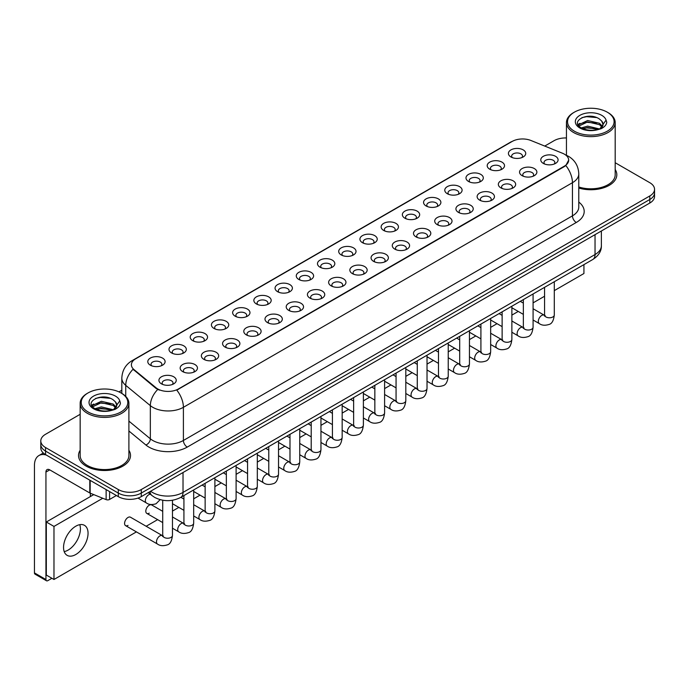 <?xml version="1.0" encoding="UTF-8"?>
<svg xmlns="http://www.w3.org/2000/svg" width="689" height="689" viewBox="0 0 689 689"><rect width="100%" height="100%" fill="white"/><g stroke="black" fill="none" stroke-linecap="round" stroke-linejoin="round"><path stroke-width="1.03" d="M489.733 169.21L489.733 169.21A8.664 5.004 180 0 1 489.733 162.139A8.664 5.004 180 0 1 501.988 162.139A8.664 5.004 180 0 1 501.988 169.21A8.664 5.004 180 0 1 489.733 169.21M500.567 169.873A5.417 3.126 0 0 0 501.273 168.323A5.417 3.126 0 0 0 499.689 166.118A5.417 3.126 0 0 0 493.789 165.438A5.417 3.126 0 0 0 490.447 168.323A5.417 3.126 0 0 0 491.154 169.873M468.52 181.457L468.52 181.457A8.664 5.004 180 0 1 468.52 174.386A8.664 5.004 180 0 1 480.776 174.386A8.664 5.004 180 0 1 480.776 181.457A8.664 5.004 180 0 1 468.52 181.457M479.355 182.12A5.417 3.126 0 0 0 480.061 180.57A5.417 3.126 0 0 0 478.476 178.365A5.417 3.126 0 0 0 472.576 177.684A5.417 3.126 0 0 0 469.235 180.57A5.417 3.126 0 0 0 469.941 182.12M447.307 193.704L447.307 193.704A8.664 5.004 180 0 1 447.307 186.633A8.664 5.004 180 0 1 459.563 186.633A8.664 5.004 180 0 1 459.563 193.704A8.664 5.004 180 0 1 447.307 193.704M458.142 194.367A5.417 3.126 0 0 0 458.848 192.825A5.417 3.126 0 0 0 457.263 190.612A5.417 3.126 0 0 0 451.364 189.931A5.417 3.126 0 0 0 448.022 192.825A5.417 3.126 0 0 0 448.728 194.367M426.095 205.951L426.095 205.951A8.664 5.004 180 0 1 426.095 198.88A8.664 5.004 180 0 1 438.35 198.88A8.664 5.004 180 0 1 438.35 205.951A8.664 5.004 180 0 1 426.095 205.951M436.929 206.614A5.417 3.126 0 0 0 437.636 205.072A5.417 3.126 0 0 0 436.051 202.859A5.417 3.126 0 0 0 430.151 202.178A5.417 3.126 0 0 0 426.801 205.072A5.417 3.126 0 0 0 427.516 206.614M404.882 218.198L404.882 218.198A8.664 5.004 180 0 1 404.882 211.127A8.664 5.004 180 0 1 417.138 211.127A8.664 5.004 180 0 1 417.138 218.198A8.664 5.004 180 0 1 404.882 218.198M415.708 218.861A5.417 3.126 0 0 0 416.423 217.319A5.417 3.126 0 0 0 414.838 215.106A5.417 3.126 0 0 0 408.939 214.425A5.417 3.126 0 0 0 405.588 217.319A5.417 3.126 0 0 0 406.303 218.861M383.67 230.445L383.67 230.445A8.664 5.004 180 0 1 383.67 223.374A8.664 5.004 180 0 1 395.917 223.374A8.664 5.004 180 0 1 395.917 230.445A8.664 5.004 180 0 1 383.67 230.445M394.496 231.108A5.417 3.126 0 0 0 395.21 229.566A5.417 3.126 0 0 0 393.626 227.353A5.417 3.126 0 0 0 387.718 226.672A5.417 3.126 0 0 0 384.376 229.566A5.417 3.126 0 0 0 385.091 231.108M362.457 242.692L362.457 242.692A8.664 5.004 180 0 1 362.457 235.621A8.664 5.004 180 0 1 374.704 235.621A8.664 5.004 180 0 1 374.704 242.692A8.664 5.004 180 0 1 362.457 242.692M373.283 243.355A5.417 3.126 0 0 0 373.998 241.813A5.417 3.126 0 0 0 372.413 239.6A5.417 3.126 0 0 0 366.505 238.919A5.417 3.126 0 0 0 363.163 241.813A5.417 3.126 0 0 0 363.878 243.355M341.244 254.939A8.664 5.004 180 0 1 341.236 254.939A8.664 5.004 180 0 1 341.244 247.868A8.664 5.004 180 0 1 353.491 247.868A8.664 5.004 180 0 1 353.491 254.939A8.664 5.004 180 0 1 341.244 254.939M352.07 255.602A5.417 3.126 0 0 0 352.785 254.06A5.417 3.126 0 0 0 351.192 251.847A5.417 3.126 0 0 0 345.292 251.166A5.417 3.126 0 0 0 341.951 254.06A5.417 3.126 0 0 0 342.666 255.602M320.023 267.194L320.023 267.194A8.664 5.004 180 0 1 320.023 260.115A8.664 5.004 180 0 1 332.279 260.115A8.664 5.004 180 0 1 332.279 267.194A8.664 5.004 180 0 1 320.023 267.194M330.858 267.857A5.417 3.126 0 0 0 331.573 266.307A5.417 3.126 0 0 0 329.979 264.094A5.417 3.126 0 0 0 324.08 263.413A5.417 3.126 0 0 0 320.738 266.307A5.417 3.126 0 0 0 321.444 267.857M298.811 279.441L298.811 279.441A8.664 5.004 180 0 1 298.811 272.362A8.664 5.004 180 0 1 311.066 272.362A8.664 5.004 180 0 1 311.066 279.441A8.664 5.004 180 0 1 298.811 279.441M309.645 280.104A5.417 3.126 0 0 0 310.351 278.554A5.417 3.126 0 0 0 308.767 276.341A5.417 3.126 0 0 0 302.867 275.669A5.417 3.126 0 0 0 299.526 278.554A5.417 3.126 0 0 0 300.232 280.104M277.598 291.688L277.598 291.688A8.664 5.004 180 0 1 277.598 284.609A8.664 5.004 180 0 1 289.854 284.609A8.664 5.004 180 0 1 289.854 291.688A8.664 5.004 180 0 1 277.598 291.688M288.433 292.351A5.417 3.126 0 0 0 289.139 290.801A5.417 3.126 0 0 0 287.554 288.588A5.417 3.126 0 0 0 281.655 287.916A5.417 3.126 0 0 0 278.313 290.801A5.417 3.126 0 0 0 279.019 292.351M256.386 303.935L256.386 303.935A8.664 5.004 180 0 1 256.386 296.856A8.664 5.004 180 0 1 268.641 296.856A8.664 5.004 180 0 1 268.641 303.935A8.664 5.004 180 0 1 256.386 303.935M267.22 304.598A5.417 3.126 0 0 0 267.926 303.048A5.417 3.126 0 0 0 266.342 300.835A5.417 3.126 0 0 0 260.442 300.163A5.417 3.126 0 0 0 257.1 303.048A5.417 3.126 0 0 0 257.807 304.598M235.173 316.182L235.173 316.182A8.664 5.004 180 0 1 235.173 309.103A8.664 5.004 180 0 1 247.429 309.103A8.664 5.004 180 0 1 247.429 316.182A8.664 5.004 180 0 1 235.173 316.182M246.007 316.845A5.417 3.126 0 0 0 246.714 315.295A5.417 3.126 0 0 0 245.129 313.082A5.417 3.126 0 0 0 239.229 312.41A5.417 3.126 0 0 0 235.888 315.295A5.417 3.126 0 0 0 236.594 316.845M213.96 328.429L213.96 328.429A8.664 5.004 180 0 1 213.96 321.35A8.664 5.004 180 0 1 226.216 321.35A8.664 5.004 180 0 1 226.216 328.429A8.664 5.004 180 0 1 213.96 328.429M224.795 329.092A5.417 3.126 0 0 0 225.501 327.542A5.417 3.126 0 0 0 223.916 325.329A5.417 3.126 0 0 0 218.017 324.657A5.417 3.126 0 0 0 214.675 327.542A5.417 3.126 0 0 0 215.381 329.092M192.748 340.676L192.748 340.676A8.664 5.004 180 0 1 192.748 333.597A8.664 5.004 180 0 1 205.003 333.597A8.664 5.004 180 0 1 205.003 340.676A8.664 5.004 180 0 1 192.748 340.676M203.582 341.339A5.417 3.126 0 0 0 204.288 339.789A5.417 3.126 0 0 0 202.704 337.576A5.417 3.126 0 0 0 196.804 336.904A5.417 3.126 0 0 0 193.454 339.789A5.417 3.126 0 0 0 194.169 341.339M171.535 352.923L171.535 352.923A8.664 5.004 180 0 1 171.535 345.844A8.664 5.004 180 0 1 183.782 345.844A8.664 5.004 180 0 1 183.782 352.923A8.664 5.004 180 0 1 171.535 352.923M182.361 353.586A5.417 3.126 0 0 0 183.076 352.036A5.417 3.126 0 0 0 181.491 349.831A5.417 3.126 0 0 0 175.583 349.151A5.417 3.126 0 0 0 172.241 352.036A5.417 3.126 0 0 0 172.956 353.586M150.323 365.17L150.323 365.17A8.664 5.004 180 0 1 150.323 358.099A8.664 5.004 180 0 1 162.57 358.099A8.664 5.004 180 0 1 162.57 365.17A8.664 5.004 180 0 1 150.323 365.17M161.148 365.833A5.417 3.126 0 0 0 161.863 364.283A5.417 3.126 0 0 0 160.279 362.078A5.417 3.126 0 0 0 154.37 361.398A5.417 3.126 0 0 0 151.029 364.283A5.417 3.126 0 0 0 151.744 365.833M510.945 156.963L510.945 156.963A8.664 5.004 180 0 1 510.945 149.892A8.664 5.004 180 0 1 523.201 149.892A8.664 5.004 180 0 1 523.201 156.963A8.664 5.004 180 0 1 510.945 156.963M521.78 157.626A5.417 3.126 0 0 0 522.486 156.076A5.417 3.126 0 0 0 520.901 153.871A5.417 3.126 0 0 0 515.002 153.191A5.417 3.126 0 0 0 511.66 156.076A5.417 3.126 0 0 0 512.366 157.626M522.09 175.643L522.09 175.643A8.664 5.004 180 0 1 522.09 168.572A8.664 5.004 180 0 1 534.345 168.572A8.664 5.004 180 0 1 534.345 175.643A8.664 5.004 180 0 1 522.09 175.643M532.924 176.306A5.417 3.126 0 0 0 533.63 174.756A5.417 3.126 0 0 0 532.046 172.551A5.417 3.126 0 0 0 526.146 171.871A5.417 3.126 0 0 0 522.805 174.756A5.417 3.126 0 0 0 523.511 176.306M500.877 187.89L500.877 187.89A8.664 5.004 180 0 1 500.877 180.819A8.664 5.004 180 0 1 513.133 180.819A8.664 5.004 180 0 1 513.133 187.89A8.664 5.004 180 0 1 500.877 187.89M511.712 188.553A5.417 3.126 0 0 0 512.418 187.003A5.417 3.126 0 0 0 510.833 184.798A5.417 3.126 0 0 0 504.934 184.118A5.417 3.126 0 0 0 501.592 187.003A5.417 3.126 0 0 0 502.298 188.553M479.665 200.137L479.665 200.137A8.664 5.004 180 0 1 479.665 193.066A8.664 5.004 180 0 1 491.92 193.066A8.664 5.004 180 0 1 491.92 200.137A8.664 5.004 180 0 1 479.665 200.137M490.499 200.8A5.417 3.126 0 0 0 491.205 199.25A5.417 3.126 0 0 0 489.621 197.045A5.417 3.126 0 0 0 483.721 196.365A5.417 3.126 0 0 0 480.371 199.25A5.417 3.126 0 0 0 481.086 200.8M458.452 212.384L458.452 212.384A8.664 5.004 180 0 1 458.452 205.313A8.664 5.004 180 0 1 470.699 205.313A8.664 5.004 180 0 1 470.708 212.384A8.664 5.004 180 0 1 458.452 212.384M469.278 213.047A5.417 3.126 0 0 0 469.993 211.506A5.417 3.126 0 0 0 468.408 209.292A5.417 3.126 0 0 0 462.508 208.612A5.417 3.126 0 0 0 459.158 211.506A5.417 3.126 0 0 0 459.873 213.047M437.239 224.631L437.239 224.631A8.664 5.004 180 0 1 437.239 217.56A8.664 5.004 180 0 1 449.486 217.56A8.664 5.004 180 0 1 449.486 224.631A8.664 5.004 180 0 1 437.239 224.631M448.065 225.294A5.417 3.126 0 0 0 448.78 223.753A5.417 3.126 0 0 0 447.195 221.539A5.417 3.126 0 0 0 441.287 220.859A5.417 3.126 0 0 0 437.946 223.753A5.417 3.126 0 0 0 438.66 225.294M416.027 236.878L416.027 236.878A8.664 5.004 180 0 1 416.027 229.807A8.664 5.004 180 0 1 428.274 229.807A8.664 5.004 180 0 1 428.274 236.878A8.664 5.004 180 0 1 416.027 236.878M426.853 237.541A5.417 3.126 0 0 0 427.568 236A5.417 3.126 0 0 0 425.983 233.786A5.417 3.126 0 0 0 420.075 233.106A5.417 3.126 0 0 0 416.733 236A5.417 3.126 0 0 0 417.448 237.541M394.806 249.125L394.806 249.125A8.664 5.004 180 0 1 394.806 242.054A8.664 5.004 180 0 1 407.061 242.054A8.664 5.004 180 0 1 407.061 249.125A8.664 5.004 180 0 1 394.806 249.125M405.64 249.788A5.417 3.126 0 0 0 406.355 248.247A5.417 3.126 0 0 0 404.762 246.033A5.417 3.126 0 0 0 398.862 245.353A5.417 3.126 0 0 0 395.52 248.247A5.417 3.126 0 0 0 396.235 249.788M373.593 261.372L373.593 261.372A8.664 5.004 180 0 1 373.593 254.301A8.664 5.004 180 0 1 385.849 254.301A8.664 5.004 180 0 1 385.849 261.372A8.664 5.004 180 0 1 373.593 261.372M384.428 262.035A5.417 3.126 0 0 0 385.142 260.494A5.417 3.126 0 0 0 383.549 258.28A5.417 3.126 0 0 0 377.65 257.6A5.417 3.126 0 0 0 374.308 260.494A5.417 3.126 0 0 0 375.014 262.035M352.38 273.619L352.38 273.619A8.664 5.004 180 0 1 352.38 266.548A8.664 5.004 180 0 1 364.636 266.548A8.664 5.004 180 0 1 364.636 273.619A8.664 5.004 180 0 1 352.38 273.619M363.215 274.282A5.417 3.126 0 0 0 363.921 272.741A5.417 3.126 0 0 0 362.336 270.527A5.417 3.126 0 0 0 356.437 269.847A5.417 3.126 0 0 0 353.095 272.741A5.417 3.126 0 0 0 353.801 274.282M331.168 285.875L331.168 285.875A8.664 5.004 180 0 1 331.168 278.795A8.664 5.004 180 0 1 343.423 278.795A8.664 5.004 180 0 1 343.423 285.875A8.664 5.004 180 0 1 331.168 285.875M342.002 286.538A5.417 3.126 0 0 0 342.709 284.988A5.417 3.126 0 0 0 341.124 282.774A5.417 3.126 0 0 0 335.224 282.094A5.417 3.126 0 0 0 331.883 284.988A5.417 3.126 0 0 0 332.589 286.538M309.955 298.122L309.955 298.122A8.664 5.004 180 0 1 309.955 291.042A8.664 5.004 180 0 1 322.211 291.042A8.664 5.004 180 0 1 322.211 298.122A8.664 5.004 180 0 1 309.955 298.122M320.79 298.785A5.417 3.126 0 0 0 321.496 297.235A5.417 3.126 0 0 0 319.911 295.021A5.417 3.126 0 0 0 314.012 294.349A5.417 3.126 0 0 0 310.67 297.235A5.417 3.126 0 0 0 311.376 298.785M288.743 310.369L288.743 310.369A8.664 5.004 180 0 1 288.743 303.289A8.664 5.004 180 0 1 300.998 303.289A8.664 5.004 180 0 1 300.998 310.369A8.664 5.004 180 0 1 288.743 310.369M299.577 311.032A5.417 3.126 0 0 0 300.283 309.482A5.417 3.126 0 0 0 298.699 307.268A5.417 3.126 0 0 0 292.799 306.596A5.417 3.126 0 0 0 289.458 309.482A5.417 3.126 0 0 0 290.164 311.032M267.53 322.616L267.53 322.616A8.664 5.004 180 0 1 267.53 315.536A8.664 5.004 180 0 1 279.786 315.536A8.664 5.004 180 0 1 279.786 322.616A8.664 5.004 180 0 1 267.53 322.616M278.365 323.279A5.417 3.126 0 0 0 279.071 321.729A5.417 3.126 0 0 0 277.486 319.515A5.417 3.126 0 0 0 271.587 318.843A5.417 3.126 0 0 0 268.245 321.729A5.417 3.126 0 0 0 268.951 323.279M246.317 334.863L246.317 334.863A8.664 5.004 180 0 1 246.317 327.783A8.664 5.004 180 0 1 258.573 327.783A8.664 5.004 180 0 1 258.573 334.863A8.664 5.004 180 0 1 246.317 334.863M257.152 335.526A5.417 3.126 0 0 0 257.858 333.976A5.417 3.126 0 0 0 256.274 331.762A5.417 3.126 0 0 0 250.374 331.09A5.417 3.126 0 0 0 247.024 333.976A5.417 3.126 0 0 0 247.739 335.526M225.105 347.11L225.105 347.11A8.664 5.004 180 0 1 225.105 340.03A8.664 5.004 180 0 1 237.352 340.03A8.664 5.004 180 0 1 237.352 347.11A8.664 5.004 180 0 1 225.105 347.11M235.931 347.773A5.417 3.126 0 0 0 236.646 346.222A5.417 3.126 0 0 0 235.061 344.009A5.417 3.126 0 0 0 229.153 343.337A5.417 3.126 0 0 0 225.811 346.222A5.417 3.126 0 0 0 226.526 347.773M203.892 359.357L203.892 359.357A8.664 5.004 180 0 1 203.892 352.277A8.664 5.004 180 0 1 216.139 352.277A8.664 5.004 180 0 1 216.139 359.357A8.664 5.004 180 0 1 203.892 359.357M214.718 360.02A5.417 3.126 0 0 0 215.433 358.469A5.417 3.126 0 0 0 213.848 356.256A5.417 3.126 0 0 0 207.94 355.584A5.417 3.126 0 0 0 204.599 358.469A5.417 3.126 0 0 0 205.313 360.02M182.68 371.604L182.68 371.604A8.664 5.004 180 0 1 182.68 364.533A8.664 5.004 180 0 1 194.927 364.533A8.664 5.004 180 0 1 194.927 371.604A8.664 5.004 180 0 1 182.68 371.604M193.506 372.267A5.417 3.126 0 0 0 194.22 370.716A5.417 3.126 0 0 0 192.636 368.512A5.417 3.126 0 0 0 186.728 367.831A5.417 3.126 0 0 0 183.386 370.716A5.417 3.126 0 0 0 184.101 372.267M161.459 383.851L161.459 383.851A8.664 5.004 180 0 1 161.459 376.78A8.664 5.004 180 0 1 173.714 376.78A8.664 5.004 180 0 1 173.714 383.851A8.664 5.004 180 0 1 161.459 383.851M172.293 384.514A5.417 3.126 0 0 0 173.008 382.963A5.417 3.126 0 0 0 171.415 380.759A5.417 3.126 0 0 0 165.515 380.078A5.417 3.126 0 0 0 162.173 382.963A5.417 3.126 0 0 0 162.88 384.514M543.302 163.396L543.302 163.396A8.664 5.004 180 0 1 543.302 156.325A8.664 5.004 180 0 1 555.558 156.325A8.664 5.004 180 0 1 555.558 163.396A8.664 5.004 180 0 1 543.302 163.396M554.137 164.06A5.417 3.126 0 0 0 554.843 162.509A5.417 3.126 0 0 0 553.258 160.304A5.417 3.126 0 0 0 547.359 159.624A5.417 3.126 0 0 0 544.017 162.509A5.417 3.126 0 0 0 544.723 164.06M562.448 153.234A14.624 8.44 180 0 1 564.403 154.181A14.624 8.44 180 0 1 568.683 160.149A14.624 8.44 180 0 1 564.403 166.118L178.425 388.958A14.624 8.44 180 0 1 156.11 387.829L134.036 369.623A14.624 8.44 180 0 1 131.392 364.782A14.624 8.44 180 0 1 135.673 358.814L512.194 141.434A14.624 8.44 180 0 1 530.918 140.487L562.448 153.234M80.157 450.279A25.993 15.003 0 0 0 78.529 455.498A25.993 15.003 0 0 0 86.142 466.108A25.993 15.003 0 0 0 114.469 469.364A25.993 15.003 0 0 0 130.514 455.498A25.993 15.003 0 0 0 128.895 450.279A25.993 15.003 0 0 1 130.514 455.498A25.993 15.003 0 0 1 114.469 469.364A25.993 15.003 0 0 1 86.142 466.108A25.993 15.003 0 0 1 78.529 455.498A25.993 15.003 0 0 1 80.157 450.279M568.683 160.149L565.815 165.524L564.403 166.549L176.78 390.129A18.956 10.946 60 0 1 183.403 407.302A21.66 12.505 180 0 1 152.769 407.302A21.66 12.505 180 0 1 150.34 405.64L125.742 385.349A21.66 12.505 180 0 1 121.824 378.175L121.824 393.419M80.157 414.304L45.552 434.277A16.243 9.379 0 0 0 40.797 440.908L40.797 447.988A16.243 9.379 0 0 0 45.552 454.619L118.31 496.623L118.31 493.083A16.243 9.379 0 0 0 141.279 493.083L649.796 199.5A16.243 9.379 0 0 0 654.55 192.868A16.243 9.379 0 0 1 649.796 199.5L141.279 493.083A16.243 9.379 0 0 1 118.31 493.083L45.552 451.08L118.31 493.083L118.31 489.543A16.243 9.379 0 0 0 141.279 489.543L649.796 195.96A16.243 9.379 0 0 0 654.55 189.329A16.243 9.379 0 0 0 649.796 182.697L615.191 162.725M40.797 444.448A16.243 9.379 0 0 0 45.552 451.08A16.243 9.379 0 0 1 40.797 444.448M159.392 390.129L156.11 388.467L133.046 369.27A18.956 12.678 129.5 0 0 125.742 385.349L125.742 396.408M578.786 188.037A25.993 15.003 0 0 0 616.819 174.739A25.993 15.003 0 0 0 615.191 169.52A25.993 15.003 0 0 1 616.819 174.739A25.993 15.003 0 0 1 578.786 188.037M566.453 137.964A16.243 9.379 0 0 0 554.059 140.694L544.741 146.077M121.824 390.241L118.964 391.895M40.797 440.908A16.243 9.379 0 0 0 45.552 447.54L118.31 489.543M118.31 496.623A16.243 9.379 0 0 0 141.279 496.623L649.796 203.04A16.243 9.379 0 0 0 654.55 196.399L654.55 189.329M68.142 550.08A17.328 10.008 120 0 0 79.752 524.673A17.328 10.008 120 0 1 68.142 550.08A17.328 10.008 120 0 1 64.206 551.605A17.328 10.008 120 0 0 68.142 550.08M109.594 491.593L109.594 499.439L116.389 495.512M46.361 455.084A21.66 12.505 -120 0 0 38.937 455.532A21.66 12.505 -120 0 0 34.45 465.445L34.45 572.895L45.939 579.527L45.939 472.086A5.417 3.126 60 0 1 47.059 469.605A5.417 3.126 60 0 1 49.763 469.872L89.803 492.988L89.803 480.164M45.939 579.527A2.704 1.567 120 0 0 46.499 580.767L35.01 574.135A2.704 1.567 -60 0 1 34.45 572.895M46.499 580.767A2.704 1.567 120 0 0 47.851 580.629L51.908 578.286M90.354 496.58L90.354 493.238M109.594 499.439A2.704 1.567 180 0 1 106.132 499.611L90.164 493.16A2.704 1.567 180 0 1 89.803 492.988M578.786 186.969A24.365 14.073 0 0 0 615.191 174.739L615.191 122.564A24.365 14.073 0 0 0 608.051 112.617L607.285 112.178A23.288 13.444 0 0 0 574.359 112.178A23.288 13.444 0 0 0 574.359 131.186A23.288 13.444 0 0 0 607.285 131.186A23.288 13.444 0 0 0 607.285 112.178L608.051 112.617M574.359 112.178L573.592 112.617A24.365 14.073 0 0 0 566.453 122.564A24.365 14.073 0 0 0 573.592 132.512A24.365 14.073 0 0 0 600.145 135.561A24.365 14.073 0 0 0 615.191 122.564M602.884 125.174L603.064 124.33A12.238 7.071 0 0 0 601.678 121.066L599.49 119.068C588.208 111.084 569.407 121.505 581.008 127.698C585.753 130.264 591.351 130.919 597.811 129.661L601.247 128.662C604.554 126.965 606.389 124.847 606.751 122.306L606.07 120.11L599.895 128.783M581.37 127.904L587.657 126.13L599.611 128.981M596.45 128.757L586.692 127.913L582.816 128.619L587.657 127.534L598.25 129.566M578.631 125.639L579.001 124.58L587.657 120.515L599.482 123.279L602.324 126.242M578.967 126.044L587.657 121.919L599.482 124.683L601.85 126.905M601.678 121.066L603.056 124.502M603.064 124.778L601.704 128.421M577.925 124.459L580 123.297M581.895 117.655L586.692 116.682L596.571 117.561M578.192 124.985L579.061 124.468M582.799 123.004L586.692 122.297L596.45 123.142M88.054 392.937L87.288 393.376A24.365 14.073 0 0 0 80.157 403.323L80.157 455.498A24.365 14.073 0 0 0 87.296 465.445A24.365 14.073 0 0 0 113.849 468.503A24.365 14.073 0 0 0 128.895 455.498L128.895 403.323A24.365 14.073 0 0 0 121.755 393.376L120.988 392.937A23.288 13.444 0 0 0 88.054 392.937A23.288 13.444 0 0 0 88.054 411.944A23.288 13.444 0 0 0 120.988 411.944A23.288 13.444 0 0 0 120.988 392.937L121.755 393.376M80.157 403.323A24.365 14.073 0 0 0 87.296 413.271A24.365 14.073 0 0 0 113.849 416.328A24.365 14.073 0 0 0 128.895 403.323M116.587 405.933L116.768 405.098A12.238 7.071 0 0 0 115.382 401.833L113.194 399.835C101.903 391.852 83.102 402.273 94.712 408.456C99.449 411.023 105.047 411.686 111.506 410.429L114.951 409.421C118.25 407.724 120.084 405.606 120.454 403.065L119.774 400.877L113.59 409.542M95.073 408.672L101.352 406.898L113.306 409.748M110.145 409.516L100.387 408.68L96.512 409.378L101.352 408.301L111.945 410.325M92.326 406.398L92.696 405.339L101.352 401.282L113.177 404.047L116.028 407.001M92.67 406.803L101.352 402.686L113.177 405.451L115.554 407.673M115.382 401.833L116.76 405.261M116.76 405.442L115.407 409.188M91.628 405.218L93.704 404.055M95.59 398.423L100.387 397.45L110.274 398.32M91.887 405.743L92.765 405.227M96.503 403.771L100.387 403.065L110.145 403.9M172.465 500.274L172.465 535.422C171.794 541.08 170.045 544.241 167.203 544.904C163.181 546.153 159.943 545.869 157.497 544.06A4.875 2.816 -60 0 1 156.748 540.159A4.875 2.816 -60 0 1 159.934 535.861A4.875 2.816 -60 0 1 160.149 535.749A4.875 2.816 -60 0 1 162.371 535.62L130.471 517.206A4.875 2.816 120 0 0 128.033 517.448A4.875 2.816 120 0 0 124.847 521.745A4.875 2.816 120 0 0 125.596 525.647A4.875 2.816 120 0 0 128.033 525.406M162.716 511.324L151.683 504.959A4.875 2.816 120 0 0 149.246 505.201A4.875 2.816 120 0 0 146.059 509.498A4.875 2.816 120 0 0 146.809 513.4A4.875 2.816 120 0 0 149.246 513.159M75.807 554.499A17.328 10.008 120 0 0 87.124 539.229A17.328 10.008 120 0 0 84.471 525.345A17.328 10.008 120 0 0 75.807 526.198A17.328 10.008 120 0 0 64.482 541.468A17.328 10.008 120 0 0 67.143 555.36A17.328 10.008 120 0 0 75.807 554.499M554.3 290.62L583.928 273.516L583.928 264.619M102.764 498.259L53.975 526.422L53.975 579.483L136.413 531.891M146.154 526.258L157.626 519.644M172.465 511.074L178.839 507.397M193.678 498.827L200.051 495.15M214.89 486.58L221.264 482.903M236.103 474.333L242.476 470.656M257.316 462.086L263.689 458.409M278.528 449.839L284.901 446.153M299.741 437.593L306.114 433.906M320.953 425.346L327.327 421.659M342.166 413.099L348.539 409.412M363.387 400.843L369.76 397.165M384.6 388.596L390.973 384.918M405.812 376.349L412.186 372.671M427.025 364.102L433.398 360.425M448.238 351.855L454.611 348.178M469.45 339.608L475.823 335.931M490.663 327.361L497.036 323.684M511.875 315.114L518.249 311.437M533.088 302.867L544.56 296.244M93.756 494.616L46.318 522.004L46.318 575.057L53.975 579.483M53.975 526.422L46.318 522.004M178.425 388.958L178.425 389.388M156.11 387.829L156.11 388.467M134.036 369.623L134.036 370.269M564.403 166.118L564.403 166.549M578.786 202.058A27.078 15.632 180 0 1 576.271 222.487L187.236 447.101A5.417 3.126 60 0 1 183.403 440.469L572.447 215.855A21.66 12.505 0 0 0 578.786 207.019L578.786 173.852A21.66 12.505 180 0 1 572.447 182.697A18.956 10.946 -120 0 0 565.815 165.524M187.236 447.101A27.078 15.632 180 0 1 148.945 447.101A27.078 15.632 180 0 1 145.904 445.016L128.895 430.987M157.729 389.474A18.956 12.678 129.5 0 0 150.34 405.64L150.34 438.798A21.66 12.505 0 0 0 152.769 440.469A21.66 12.505 0 0 0 183.403 440.469L183.403 407.302L572.447 182.697L572.447 215.855A5.417 3.126 60 0 0 576.271 222.487M578.786 173.852C578.424 166.066 574.996 160.227 568.52 156.334L565.781 154.999A18.956 8.879 112 0 0 565.531 154.904M134.062 359.925A18.956 10.946 -120 0 0 132.099 360.657C125.613 364.55 122.194 370.389 121.824 378.175M132.099 360.657L510.601 142.132A18.956 10.946 60 0 1 512.039 141.521M141.279 489.543L141.279 496.623M649.796 195.96L649.796 203.04M45.552 447.54L45.552 454.619M128.895 421.108L150.34 438.798A5.417 3.626 -50.5 0 1 145.904 445.016M150.59 491.248A21.66 12.505 0 0 0 152.39 492.42A21.66 12.505 0 0 0 183.024 492.42L595.038 254.542A21.66 12.505 0 0 0 601.376 245.706C601.54 251.08 598.672 255.679 592.79 259.503L180.776 497.38A10.835 6.253 60 0 0 183.024 492.42L183.024 472.525M595.038 234.648L595.038 254.542A10.835 6.253 60 0 1 592.79 259.503M150.004 491.584A10.835 7.243 129.5 0 0 151.942 495.52L148.333 492.549M554.3 281.723L554.3 314.968A4.875 2.816 180 0 1 552.656 317.078A4.875 2.816 180 0 1 545.981 316.957A4.875 2.816 180 0 1 544.56 314.968L544.396 316.018L544.835 315.657M554.3 314.968C553.637 320.626 551.88 323.787 549.047 324.45C545.016 325.699 541.787 325.415 539.332 323.606A4.875 2.816 -60 0 1 538.591 319.705A4.875 2.816 -60 0 1 541.769 315.407A4.875 2.816 -60 0 1 541.985 315.295A4.875 2.816 -60 0 1 544.207 315.166L545.197 315.562M533.088 293.97L533.088 327.215A4.875 2.816 180 0 1 531.443 329.325A4.875 2.816 180 0 1 524.768 329.204A4.875 2.816 180 0 1 523.347 327.215L523.184 328.265L523.623 327.904M533.088 327.215C532.425 332.873 530.668 336.034 527.834 336.697C523.804 337.946 520.574 337.662 518.119 335.853A4.875 2.816 -60 0 1 517.379 331.952A4.875 2.816 -60 0 1 520.557 327.654A4.875 2.816 -60 0 1 520.772 327.542A4.875 2.816 -60 0 1 522.994 327.413L523.984 327.809M511.875 306.217L511.875 339.462A4.875 2.816 180 0 1 510.23 341.572A4.875 2.816 180 0 1 503.556 341.451A4.875 2.816 180 0 1 502.126 339.462L501.971 340.512L502.41 340.151M511.875 339.462C511.212 345.12 509.455 348.281 506.622 348.944C502.591 350.193 499.353 349.909 496.907 348.1A4.875 2.816 -60 0 1 496.158 344.199A4.875 2.816 -60 0 1 499.344 339.901A4.875 2.816 -60 0 1 499.559 339.789A4.875 2.816 -60 0 1 501.781 339.66L502.772 340.056M490.663 318.464L490.663 351.709A4.875 2.816 180 0 1 489.009 353.819A4.875 2.816 180 0 1 482.343 353.698A4.875 2.816 180 0 1 480.913 351.709L480.758 352.759L481.198 352.398M490.663 351.709C490 357.367 488.243 360.528 485.409 361.191C481.378 362.44 478.14 362.156 475.694 360.347A4.875 2.816 -60 0 1 474.945 356.446A4.875 2.816 -60 0 1 478.132 352.148A4.875 2.816 -60 0 1 478.347 352.036A4.875 2.816 -60 0 1 480.569 351.907L481.559 352.303M469.45 330.711L469.45 363.956A4.875 2.816 180 0 1 467.797 366.066A4.875 2.816 180 0 1 461.13 365.945A4.875 2.816 180 0 1 459.701 363.956L459.546 365.006L459.985 364.645M469.45 363.956C468.778 369.614 467.03 372.775 464.197 373.438C460.166 374.687 456.928 374.403 454.482 372.594A4.875 2.816 -60 0 1 453.732 368.693A4.875 2.816 -60 0 1 456.919 364.395A4.875 2.816 -60 0 1 457.134 364.283A4.875 2.816 -60 0 1 459.356 364.154L460.347 364.55M45.939 472.086L49.763 469.872M90.164 480.371L90.164 493.16M106.132 499.611L106.132 489.586M606.07 120.11A15.494 8.94 0 0 0 601.773 115.356A15.494 8.94 0 0 0 579.871 115.356A15.494 8.94 0 0 0 579.871 128.008A15.494 8.94 0 0 0 597.811 129.661M599.74 129.17A12.238 7.071 0 0 0 603.047 124.735M119.774 400.877A15.494 8.94 0 0 0 115.476 396.115A15.494 8.94 0 0 0 93.566 396.115A15.494 8.94 0 0 0 93.566 408.766A15.494 8.94 0 0 0 111.506 410.429M113.444 409.938A12.238 7.071 0 0 0 116.742 405.494M448.238 342.958L448.238 376.203A4.875 2.816 180 0 1 446.584 378.313A4.875 2.816 180 0 1 439.918 378.192A4.875 2.816 180 0 1 438.488 376.203L438.333 377.253L438.772 376.892M448.238 376.203C447.566 381.861 445.817 385.022 442.975 385.685C438.953 386.934 435.715 386.65 433.269 384.85A4.875 2.816 -60 0 1 432.52 380.939A4.875 2.816 -60 0 1 435.706 376.642A4.875 2.816 -60 0 1 435.922 376.53A4.875 2.816 -60 0 1 438.144 376.401L439.134 376.797M427.025 355.205L427.025 388.45A4.875 2.816 180 0 1 425.371 390.56A4.875 2.816 180 0 1 418.705 390.439A4.875 2.816 180 0 1 417.276 388.45L417.121 389.5L417.551 389.139M427.025 388.45C426.353 394.108 424.605 397.269 421.763 397.932C417.741 399.181 414.502 398.897 412.056 397.097A4.875 2.816 -60 0 1 411.307 393.186A4.875 2.816 -60 0 1 414.494 388.889A4.875 2.816 -60 0 1 414.709 388.777A4.875 2.816 -60 0 1 416.931 388.648L417.922 389.044M405.812 367.461L405.812 400.697A4.875 2.816 180 0 1 404.159 402.807A4.875 2.816 180 0 1 397.493 402.686A4.875 2.816 180 0 1 396.063 400.697L395.908 401.747L396.339 401.394M405.812 400.697C405.141 406.355 403.392 409.516 400.55 410.179C396.528 411.428 393.29 411.144 390.844 409.344A4.875 2.816 -60 0 1 390.095 405.433A4.875 2.816 -60 0 1 393.281 401.144A4.875 2.816 -60 0 1 393.497 401.024A4.875 2.816 -60 0 1 395.719 400.903L396.7 401.291M384.6 379.708L384.6 412.944A4.875 2.816 180 0 1 382.946 415.054A4.875 2.816 180 0 1 376.28 414.933A4.875 2.816 180 0 1 374.85 412.944L374.695 413.994L375.126 413.641M384.6 412.944C383.928 418.602 382.18 421.763 379.338 422.426C375.316 423.675 372.077 423.39 369.631 421.59A4.875 2.816 -60 0 1 368.882 417.68A4.875 2.816 -60 0 1 372.069 413.391A4.875 2.816 -60 0 1 372.284 413.271A4.875 2.816 -60 0 1 374.497 413.15L375.488 413.538M363.387 391.955L363.387 425.191A4.875 2.816 180 0 1 361.734 427.301A4.875 2.816 180 0 1 355.068 427.18A4.875 2.816 180 0 1 353.638 425.191L353.483 426.25L353.913 425.888M363.387 425.191C362.715 430.849 360.958 434.01 358.125 434.673C354.103 435.922 350.865 435.646 348.419 433.837A4.875 2.816 -60 0 1 347.669 429.927A4.875 2.816 -60 0 1 350.847 425.638A4.875 2.816 -60 0 1 351.071 425.518A4.875 2.816 -60 0 1 353.285 425.397L354.275 425.785M342.166 404.202L342.166 437.437A4.875 2.816 180 0 1 340.521 439.548A4.875 2.816 180 0 1 333.846 439.427A4.875 2.816 180 0 1 332.425 437.437L332.27 438.497L332.701 438.135M342.166 437.437C341.503 443.096 339.746 446.265 336.912 446.92C332.89 448.169 329.652 447.893 327.197 446.084A4.875 2.816 -60 0 1 326.457 442.174A4.875 2.816 -60 0 1 329.635 437.885A4.875 2.816 -60 0 1 329.85 437.765A4.875 2.816 -60 0 1 332.072 437.644L333.063 438.032M320.953 416.449L320.953 449.684A4.875 2.816 180 0 1 319.308 451.795A4.875 2.816 180 0 1 312.634 451.674A4.875 2.816 180 0 1 311.213 449.684L311.049 450.744L311.488 450.382M320.953 449.684C320.29 455.351 318.533 458.512 315.7 459.175C311.669 460.416 308.439 460.14 305.985 458.331A4.875 2.816 -60 0 1 305.244 454.421A4.875 2.816 -60 0 1 308.422 450.132A4.875 2.816 -60 0 1 308.638 450.012A4.875 2.816 -60 0 1 310.86 449.891L311.85 450.279M299.741 428.696L299.741 461.931A4.875 2.816 180 0 1 298.096 464.05A4.875 2.816 180 0 1 291.421 463.921A4.875 2.816 180 0 1 289.991 461.931L289.836 462.991L290.276 462.629M299.741 461.931C299.078 467.598 297.321 470.759 294.487 471.422C290.457 472.663 287.227 472.387 284.772 470.578A4.875 2.816 -60 0 1 284.023 466.668A4.875 2.816 -60 0 1 287.21 462.379A4.875 2.816 -60 0 1 287.425 462.259A4.875 2.816 -60 0 1 289.647 462.138L290.637 462.526M278.528 440.943L278.528 474.187A4.875 2.816 180 0 1 276.883 476.297A4.875 2.816 180 0 1 270.209 476.177A4.875 2.816 180 0 1 268.779 474.187L268.624 475.238L269.063 474.876M278.528 474.187C277.865 479.845 276.108 483.006 273.275 483.669C269.244 484.91 266.006 484.634 263.56 482.825A4.875 2.816 -60 0 1 262.81 478.924A4.875 2.816 -60 0 1 265.997 474.626A4.875 2.816 -60 0 1 266.212 474.506A4.875 2.816 -60 0 1 268.434 474.385L269.425 474.773M257.316 453.19L257.316 486.434A4.875 2.816 180 0 1 255.662 488.544A4.875 2.816 180 0 1 248.996 488.423A4.875 2.816 180 0 1 247.566 486.434L247.411 487.485L247.851 487.123M257.316 486.434C256.644 492.092 254.896 495.253 252.062 495.916C248.031 497.157 244.793 496.881 242.347 495.072A4.875 2.816 -60 0 1 241.598 491.171A4.875 2.816 -60 0 1 244.784 486.873A4.875 2.816 -60 0 1 245 486.753A4.875 2.816 -60 0 1 247.222 486.632L248.212 487.02M236.103 465.437L236.103 498.681A4.875 2.816 180 0 1 234.449 500.791A4.875 2.816 180 0 1 227.783 500.67A4.875 2.816 180 0 1 226.354 498.681L226.199 499.732L226.638 499.37M236.103 498.681C235.431 504.339 233.683 507.5 230.841 508.163C226.819 509.404 223.581 509.128 221.135 507.319A4.875 2.816 -60 0 1 220.385 503.418A4.875 2.816 -60 0 1 223.572 499.12A4.875 2.816 -60 0 1 223.787 499A4.875 2.816 -60 0 1 226.009 498.879L227 499.267M214.89 477.684L214.89 510.928A4.875 2.816 180 0 1 213.237 513.038A4.875 2.816 180 0 1 206.571 512.917A4.875 2.816 180 0 1 205.141 510.928L204.986 511.979L205.425 511.617M214.89 510.928C214.219 516.586 212.47 519.747 209.628 520.41C205.606 521.651 202.368 521.375 199.922 519.566A4.875 2.816 -60 0 1 199.173 515.665A4.875 2.816 -60 0 1 202.359 511.367A4.875 2.816 -60 0 1 202.575 511.247A4.875 2.816 -60 0 1 204.797 511.126L205.787 511.514M193.678 489.931L193.678 523.175A4.875 2.816 180 0 1 192.024 525.285A4.875 2.816 180 0 1 185.358 525.164A4.875 2.816 180 0 1 183.929 523.175L183.774 524.226L184.204 523.864M193.678 523.175C193.006 528.833 191.258 531.994 188.416 532.657C184.394 533.906 181.155 533.622 178.709 531.813A4.875 2.816 -60 0 1 177.96 527.912A4.875 2.816 -60 0 1 181.147 523.614A4.875 2.816 -60 0 1 181.362 523.494A4.875 2.816 -60 0 1 183.584 523.373L184.574 523.761M172.465 535.422A4.875 2.816 180 0 1 170.812 537.532A4.875 2.816 180 0 1 164.146 537.411A4.875 2.816 180 0 1 162.716 535.422L162.561 536.473L162.992 536.111M137.981 498.087L146.352 502.918A4.875 2.816 -60 0 1 145.603 499.017A4.875 2.816 -60 0 1 148.79 494.719A4.875 2.816 -60 0 1 149.005 494.607A4.875 2.816 -60 0 1 150.4 494.254M510.601 142.132L514.08 140.513M180.776 497.38C172.061 501.756 163.345 501.756 154.629 497.38L151.942 495.52M601.376 245.706L601.376 230.987M539.332 323.606L533.088 320.006M523.347 314.373L511.875 307.759M544.56 287.356L544.56 314.968M544.207 315.166L533.088 308.75M523.347 303.117L520.298 301.36M518.119 335.853L511.875 332.253M502.126 326.62L490.663 320.006M523.347 299.603L523.347 327.215M522.994 327.413L511.875 320.996M502.126 315.364L499.077 313.607M496.907 348.1L490.663 344.5M480.913 338.867L469.45 332.253M502.126 311.85L502.126 339.462M501.781 339.66L490.663 333.243M480.913 327.611L477.865 325.854M475.694 360.347L469.45 356.747M459.701 351.114L448.238 344.5M480.913 324.097L480.913 351.709M480.569 351.907L469.45 345.49M459.701 339.866L456.652 338.101M454.482 372.594L448.238 368.994M438.488 363.361L427.025 356.747M459.701 336.344L459.701 363.956M459.356 364.154L448.238 357.737M438.488 352.113L435.439 350.348M38.937 455.532L43.321 453M566.453 155.283L566.453 122.564M433.269 384.85L427.025 381.241M417.276 375.617L405.812 368.994M438.488 348.591L438.488 376.203M438.144 376.401L427.025 369.984M417.276 364.36L414.227 362.595M412.056 397.097L405.812 393.488M396.063 387.864L384.6 381.241M417.276 360.838L417.276 388.45M416.931 388.648L405.812 382.231M396.063 376.607L393.014 374.842M390.844 409.344L384.6 405.735M374.85 400.111L363.387 393.488M396.063 373.085L396.063 400.697M395.719 400.903L384.6 394.478M374.85 388.854L371.802 387.089M369.631 421.59L363.387 417.982M353.638 412.358L342.166 405.735M374.85 385.332L374.85 412.944M374.497 413.15L363.387 406.725M353.638 401.101L350.589 399.336M348.419 433.837L342.166 430.229M332.425 424.605L320.953 417.982M353.638 397.579L353.638 425.191M353.285 425.397L342.166 418.972M332.425 413.348L329.376 411.583M327.197 446.084L320.953 442.476M311.213 436.852L299.741 430.229M332.425 409.826L332.425 437.437M332.072 437.644L320.953 431.219M311.213 425.595L308.164 423.838M305.985 458.331L299.741 454.723M289.991 449.099L278.528 442.476M311.213 422.073L311.213 449.684M310.86 449.891L299.741 443.466M289.991 437.842L286.943 436.085M284.772 470.578L278.528 466.97M268.779 461.346L257.316 454.723M289.991 434.32L289.991 461.931M289.647 462.138L278.528 455.713M268.779 450.089L265.73 448.332M263.56 482.825L257.316 479.217M247.566 473.593L236.103 466.97M268.779 446.567L268.779 474.187M268.434 474.385L257.316 467.969M247.566 462.336L244.517 460.579M242.347 495.072L236.103 491.464M226.354 485.84L214.89 479.217M247.566 458.814L247.566 486.434M247.222 486.632L236.103 480.216M226.354 474.583L223.305 472.826M221.135 507.319L214.89 503.711M205.141 498.087L193.678 491.464M226.354 471.061L226.354 498.681M226.009 498.879L214.89 492.463M205.141 486.83L202.092 485.073M199.922 519.566L193.678 515.966M183.929 510.334L172.465 503.711M205.141 483.308L205.141 510.928M204.797 511.126L193.678 504.71M183.929 499.077L180.88 497.32M178.709 531.813L172.465 528.213M162.716 522.581L146.809 513.4M183.929 495.555L183.929 523.175M183.584 523.373L172.465 516.957M157.497 544.06L125.596 525.647M162.716 500.231L162.716 535.422M162.371 535.62L163.353 536.008M90.354 495.606L91.198 496.089M146.352 502.918C148.755 504.718 151.985 505.003 156.058 503.762L160.149 499.663M149.401 493.427L148.109 492.678"/></g></svg>
